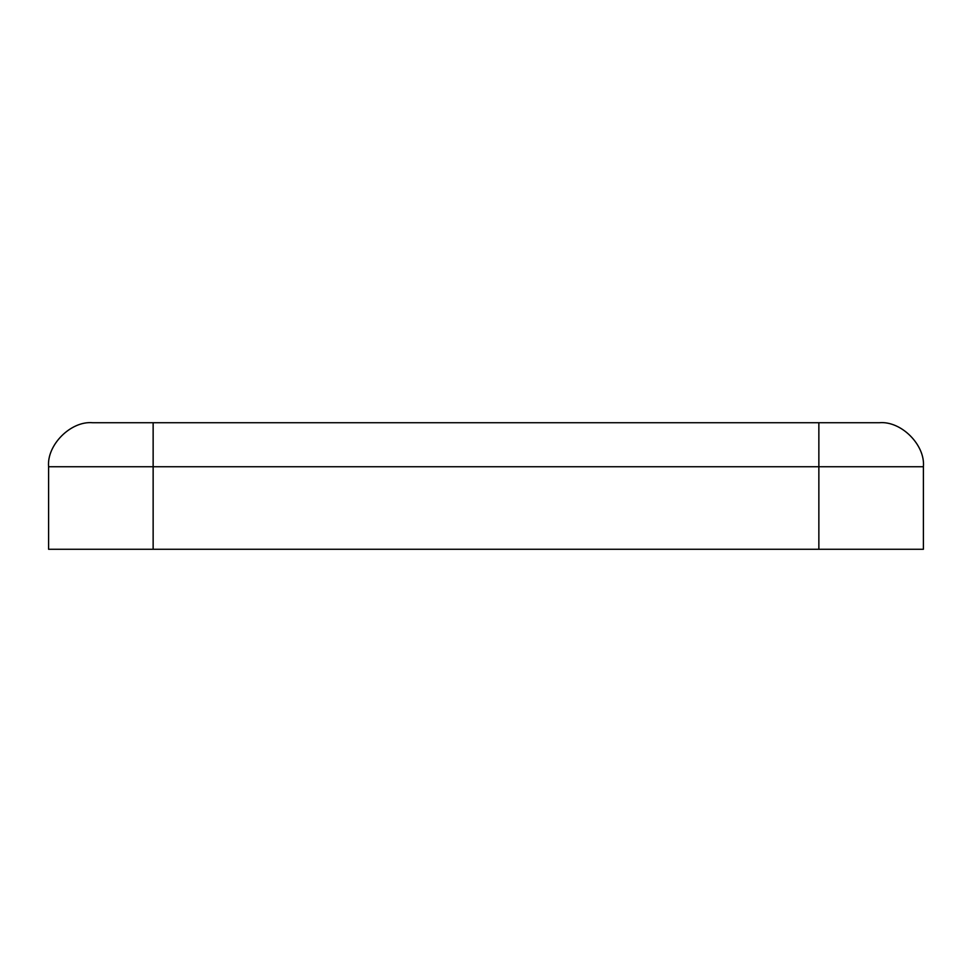 <?xml version="1.0" encoding="UTF-8"?>
<svg xmlns="http://www.w3.org/2000/svg" width="972" height="972" viewBox="0 0 972 972"><rect width="100%" height="100%" fill="white"/><g stroke="black" fill="none" stroke-linecap="round" stroke-linejoin="round"><path stroke-width="1.46" d="M923.4 549.277L48.6 549.277L48.6 466.742L48.6 549.277L153.139 549.277L153.139 466.742L48.6 466.742C46.632 444.969 70.835 420.755 92.619 422.723L879.381 422.723L92.619 422.723C70.835 420.755 46.632 444.969 48.6 466.742L153.139 466.742L153.139 549.277L923.4 549.277L923.4 466.742L818.861 466.742L818.861 549.277L818.861 466.742L153.139 466.742L153.139 422.723L153.139 466.742L818.861 466.742L818.861 422.723L818.861 466.742L923.4 466.742L923.4 549.277M923.4 466.742C925.368 444.969 901.166 420.755 879.381 422.723C901.166 420.755 925.368 444.969 923.4 466.742"/></g></svg>
